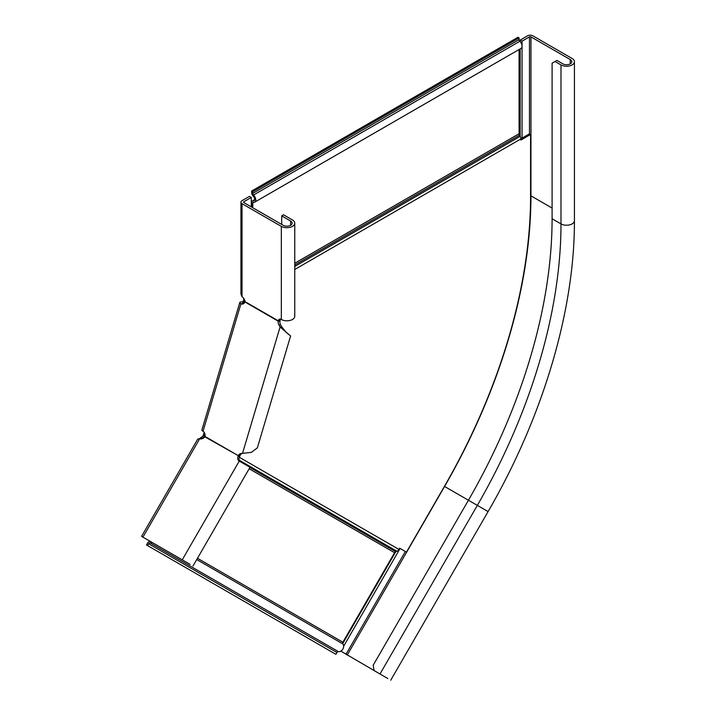 <?xml version="1.0" encoding="UTF-8"?>
<svg xmlns="http://www.w3.org/2000/svg" width="716" height="716" viewBox="0 0 716 716"><rect width="100%" height="100%" fill="white"/><g stroke="black" fill="none" stroke-linecap="round" stroke-linejoin="round"><path stroke-width="1.07" d="M519.082 49.502L519.082 133.731A2.094 1.208 -120 0 0 519.512 135.19L520.174 136.335A3.669 2.121 60 0 1 520.935 138.895L520.935 140.05L530.574 134.483L529.464 133.838L529.464 36.874A1.047 0.609 180 0 1 530.95 36.874L570.258 59.571A5.245 3.025 180 0 1 571.798 61.71A5.245 3.025 180 0 1 568.558 64.512A5.245 3.025 180 0 1 562.848 63.849L556.914 60.421L552.09 63.205L552.09 218.756A403.887 233.183 -60 0 1 468.443 500.233L373.188 665.218L374.056 670.57L387.857 678.535M244.711 300.308L243.735 303.575M204.946 434.111L204.516 435.552L203.407 434.907L204.176 432.312M243.879 298.724L242.643 303.548A4.198 3.168 -95.7 0 0 243.324 303.835M152.284 542.54A4.717 3.857 120 0 1 150.127 542.934A1.575 1.289 -60 0 0 148.642 543.784L147.594 545.601L335.902 654.326L336.95 652.509A1.575 1.289 120 0 1 338.435 651.649A4.717 3.857 -60 0 0 342.883 649.081A4.717 3.857 -60 0 0 342.883 643.944A1.575 1.289 120 0 1 342.883 642.225L394.57 552.698A2.094 1.709 120 0 1 395.751 551.669L396.87 551.239A3.669 2.998 -60 0 0 398.928 549.432L399.644 548.205L406.464 552.143L444.43 486.379A415.951 240.146 120 0 0 530.574 196.488L530.574 134.483M520.935 138.77L529.464 133.838M200.901 439.176L200.677 437.753L201.518 437.163A2.094 1.709 120 0 0 202.7 436.134L203.407 434.907M201.286 438.765L201.751 438.586A3.669 2.998 120 0 0 203.809 436.778L204.516 435.552M251.665 191.029L517.963 37.277L519.082 37.921L519.082 39.631A1.575 0.913 -120 0 0 519.825 41.277A4.717 2.73 60 0 1 521.069 48.357L254.762 202.1A4.717 2.73 -120 0 0 253.518 195.02A1.575 0.913 60 0 1 252.775 193.383L252.775 191.673L251.665 191.029L251.665 192.738A3.15 1.817 -120 0 0 253.151 196.023A3.15 1.817 60 0 1 253.974 200.74A3.15 1.817 60 0 1 253.151 200.865A3.15 1.817 -120 0 0 252.318 200.99A3.15 1.817 -120 0 0 251.665 202.431L251.665 207.103M254.09 202.315L252.775 203.076A1.575 0.913 60 0 1 253.097 202.351A1.575 0.913 60 0 1 253.518 202.288A4.717 2.73 -120 0 0 254.762 202.1M519.082 37.921L252.775 191.673M252.775 203.076L252.775 207.738M200.874 437.413L201.089 438.747M200.677 437.753L200.149 438.487M147.594 545.601L146.485 544.957L147.532 543.14A3.15 2.569 120 0 1 150.342 541.421M520.192 41.671L520.192 40.087L527.611 35.8A3.669 2.121 180 0 1 532.802 35.8L572.12 58.497A7.867 4.547 180 0 1 574.42 61.71A7.867 4.547 180 0 1 569.56 65.908A7.867 4.547 180 0 1 560.986 64.923L555.052 61.495M522.045 138.125L522.045 41.152L529.464 36.874M400.101 548.474L343.635 646.279M340.834 651.13L381.306 674.749M294.768 266.468L520.174 136.335L520.192 48.858M395.796 551.651L342.704 643.595M520.192 40.087L522.045 41.152M240.558 461.829A4.198 3.428 120 0 1 239.511 456.835L240.075 455.537A4.198 3.168 84.3 0 1 242.429 453.425L243.019 453.344M142.162 536.696L190.107 564.378M192.989 566.043L250 467.288L239.251 461.077A4.198 3.428 120 0 1 238.204 456.074L239.511 456.835M242.975 301.758L240.737 301.982A3.669 1.146 16.6 0 0 239.806 302.438L201.912 429.958A3.669 1.146 16.6 0 0 203.031 431.247A4.198 3.168 84.3 0 1 204.955 436.42L204.794 436.787A4.198 3.428 120 0 1 199.934 438.38L197.652 439.239L141.58 536.356M183.547 560.592L179.895 558.48M149.259 540.795L144.229 537.895M204.794 436.787L238.365 455.707A4.198 3.168 84.3 0 1 240.71 453.595L251.45 452.342L257.348 447.867L290.606 335.956L280.072 327.006L281.782 326.836L286.123 332.358L288.79 334.506M239.806 302.438A3.669 1.146 16.6 0 0 240.934 303.718A4.198 3.168 -95.7 0 0 242.482 304.076A4.198 3.168 -95.7 0 0 244.917 301.955L244.97 301.597A4.198 2.425 -120 0 0 242.017 296.782L240.943 294.016L240.943 202.172A3.669 2.121 0 0 0 242.017 203.675L281.334 226.372A7.867 4.547 0 0 0 289.908 227.357A7.867 4.547 0 0 0 294.768 223.159A7.867 4.547 0 0 0 292.459 219.946L283.563 214.809L281.701 215.874L281.701 224.448M294.768 223.159L294.768 316.266A7.867 4.547 180 0 1 289.908 320.464A7.867 4.547 180 0 1 281.334 319.479A4.198 2.425 -120 0 0 279.231 319.273A4.198 2.425 -120 0 0 278.381 320.884L278.318 321.242A4.198 3.168 -95.7 0 0 278.918 325.046L280.072 327.006L242.527 453.353M244.917 301.955L278.318 321.242L280.037 321.072A4.198 3.168 -95.7 0 0 280.627 324.876L281.782 326.836M204.955 436.42L238.365 455.707L240.075 455.537M280.377 319.112A4.198 2.425 -120 0 0 280.233 319.81L280.037 321.072M251.289 206.888L251.289 197.464L243.87 201.742A1.047 0.609 0 0 0 243.87 202.601L283.187 225.298A5.245 3.025 0 0 0 288.906 225.961A5.245 3.025 0 0 0 292.146 223.159A5.245 3.025 0 0 0 290.606 221.02L281.701 215.874M244.97 301.597L278.381 320.884L280.233 319.81M251.289 197.464L249.436 196.39L242.017 200.677A3.669 2.121 0 0 0 240.943 202.172M294.768 264.947L519.512 135.19M294.768 269.467L520.935 138.895M203.809 436.778L204.507 437.181M239.323 457.282L398.928 549.432M294.768 263.237L519.082 133.731M519.825 41.277L253.518 195.02M519.082 39.631L252.775 193.383M254.502 200.077L253.151 200.865M249.902 467.458L395.751 551.669M201.518 437.163L201.975 438.711M239.26 460.245L396.87 551.239M249.159 468.747L394.57 552.698M342.883 643.944L196.73 559.554M338.435 651.649L150.127 542.934M336.95 652.509L148.642 543.784M342.883 642.225L197.473 558.274M570.258 63.849L570.258 59.571M530.574 195.71A1.047 0.609 180 0 1 530.95 195.844L530.95 36.874M444.43 486.379L444.582 486.459A416.998 240.755 -60 0 0 530.95 195.844L552.09 208.052M405.346 551.499L345.962 654.352M552.09 218.756L560.986 223.902A403.887 233.183 -60 0 1 477.339 505.38L488.088 511.582C542.916 417.097 574.715 310.261 574.42 220.689A7.867 4.547 180 0 1 569.56 224.887A7.867 4.547 180 0 1 560.986 223.902L560.986 64.923M347.233 655.086L444.582 486.459L468.443 500.233L477.339 505.38L379.99 673.998M199.934 438.38L142.923 537.134M239.251 461.077L182.24 559.831M242.643 303.548L240.934 303.718L203.031 431.247M240.71 453.595L242.429 453.425M281.334 319.479L281.334 226.372M242.017 296.782L242.017 203.675M290.606 225.298L290.606 221.02M243.87 202.601L243.87 201.742M278.918 325.046L280.627 324.876M254.61 199.666L252.318 200.99M574.42 220.689L574.42 61.71M488.088 511.582L390.739 680.2"/></g></svg>
